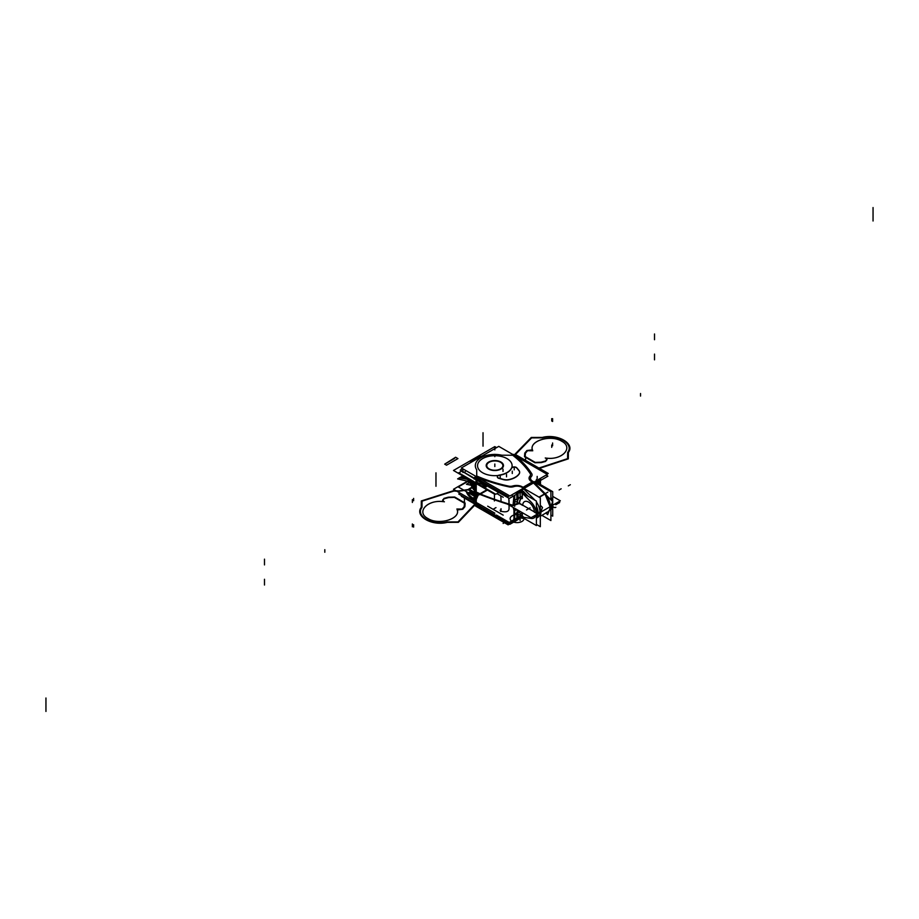 <?xml version="1.0" encoding="UTF-8"?>
<svg xmlns="http://www.w3.org/2000/svg" width="919" height="919" viewBox="0 0 919 919"><rect width="100%" height="100%" fill="white"/><g stroke="black" fill="none" stroke-linecap="round" stroke-linejoin="round"><path stroke-width="1.38" d="M500.533 469.299A8.639 4.986 0 0 0 503.463 465.554A8.639 4.986 0 0 0 497.88 460.89A8.639 4.986 0 0 0 488.345 462.257M489.103 461.809A8.639 4.986 0 0 0 486.185 465.554A8.639 4.986 0 0 0 491.768 470.218A8.639 4.986 0 0 0 501.303 468.851M500.154 469.081A8.064 4.652 0 0 0 502.176 467.484A8.064 4.652 0 0 0 499.178 461.671A8.064 4.652 0 0 0 488.782 462.51M489.494 462.096A8.064 4.652 0 0 0 487.461 467.484A8.064 4.652 0 0 0 500.866 468.667M476.237 497.317L458.282 486.955L469.54 480.453M494.859 513.17L453.481 489.287L468.426 480.66M475.64 501.119A29.006 16.749 180 0 1 474.319 500.396A29.006 16.749 180 0 1 466.301 491.585M469.035 479.89A28.811 16.634 0 0 0 467.897 481.395M467.254 492.124A28.811 16.634 0 0 0 475.766 499.787M475.766 500.327L475.766 501.418M467.093 492.033A28.811 16.634 0 0 0 474.457 499.304A28.811 16.634 0 0 0 476.237 500.246A28.811 16.634 180 0 1 474.457 499.304A28.811 16.634 0 0 0 476.237 500.246A28.811 16.634 180 0 1 474.457 499.304A28.811 16.634 180 0 1 467.093 492.033A28.811 16.634 0 0 0 474.457 499.304A28.811 16.634 0 0 1 467.093 492.033M473.216 498.868L473.216 499.936A28.811 16.634 0 0 0 476.237 501.648M473.216 498.316A28.811 16.634 0 0 0 476.237 500.016M474.457 499.614L474.457 500.476A28.811 16.634 0 0 1 474.307 500.384A28.811 16.634 0 0 0 474.457 500.476A28.811 16.634 0 0 0 476.237 501.418A28.811 16.634 180 0 1 474.457 500.476L474.457 499.614L474.457 500.476A28.811 16.634 0 0 0 476.237 501.418A28.811 16.634 180 0 1 474.457 500.476A28.811 16.634 180 0 1 474.307 500.384A29.006 16.749 180 0 1 473.067 499.626M476.237 493.71L473.319 498.374M468.529 479.155A29.006 16.749 0 0 0 474.319 483.934M474.388 483.968A28.811 16.634 0 0 1 468.69 479.247A28.811 16.634 0 0 0 474.388 483.968A28.811 16.634 180 0 1 468.69 479.247A28.811 16.634 0 0 0 473.319 483.314M471.217 482.015A23.722 13.693 0 0 0 476.237 491.883M471.378 482.142A23.515 13.578 0 0 0 476.237 491.539A23.515 13.578 0 0 1 471.378 482.142A23.515 13.578 0 0 0 476.237 491.539A23.515 13.578 0 0 1 471.378 482.142M476.237 499.143L475.64 500.258A29.006 16.749 0 0 1 466.714 491.814M471.413 481.935A23.515 13.578 0 0 0 476.065 491.412M473.4 481.97A28.811 16.634 0 0 0 475.56 483.21A28.811 16.634 0 0 1 473.4 481.97M468.368 479.063A28.811 16.634 0 0 0 475.766 484.956M474.457 482.831A28.811 16.634 0 0 1 471.665 480.97A28.811 16.634 0 0 0 474.457 482.831A28.811 16.634 0 0 0 476.237 483.785A28.811 16.634 180 0 1 474.457 482.831A28.811 16.634 0 0 0 476.237 483.785A28.811 16.634 0 0 1 474.457 482.831A28.811 16.634 180 0 1 471.665 480.97A28.811 16.634 0 0 0 474.457 482.831A28.811 16.634 180 0 0 486.254 486.955M482.061 456.008A27.892 16.105 0 0 0 475.1 458.937A27.892 16.105 0 0 0 470.023 462.958M475.858 483.383L475.64 483.796A29.006 16.749 0 0 1 470.31 480.189M472.263 460.833A28.087 16.22 0 0 0 469.862 463.05A28.087 16.22 180 0 1 472.263 460.833A28.087 16.22 0 0 0 469.862 463.05A28.087 16.22 180 0 1 472.263 460.833A28.087 16.22 0 0 0 469.862 463.05M496.559 447.633L494.79 446.611L453.481 470.471L494.859 494.353L495.444 494.02M481.051 456.594A27.731 16.014 0 0 0 470.758 462.533A27.731 16.014 0 0 1 481.051 456.594A27.731 16.014 0 0 0 470.758 462.533A27.731 16.014 0 0 1 481.051 456.594A27.731 16.014 0 0 0 470.758 462.533M482.142 455.962A27.926 16.117 0 0 0 469.942 463.004M473.216 483.474A28.811 16.634 0 0 0 476.237 485.186M476.237 484.956A28.811 16.634 180 0 1 474.457 484.014A28.811 16.634 0 0 0 476.237 484.956A28.811 16.634 180 0 1 474.457 484.014A28.811 16.634 180 0 0 476.237 484.956M460.201 493.17L458.742 494.008L495.835 515.421M476.938 503.543A309.06 178.435 0 0 0 480.913 505.128A309.06 178.435 0 0 1 476.938 503.543A309.06 178.435 0 0 0 480.913 505.128A309.06 178.435 0 0 1 476.938 503.543M496.03 515.306L508.804 522.681L522.141 514.985M540.315 511.986L540.315 526.667L536.409 524.416M539.935 512.595A12.05 6.961 60 0 1 536.524 518.006A12.05 6.961 60 0 0 539.935 512.595A12.05 6.961 60 0 1 536.524 518.006A12.05 6.961 60 0 0 539.935 512.595M507.357 504.049L531.056 517.73L560.349 500.809L531.056 517.73L560.349 500.809L531.056 517.73L560.349 500.809L531.056 517.73L507.357 504.049M552.71 496.398L560.349 500.809L552.71 496.398M513.032 505.553A309.06 178.435 180 0 1 509.057 504.347A309.06 178.435 0 0 0 513.032 505.553A309.06 178.435 180 0 1 509.057 504.347A309.06 178.435 0 0 0 513.032 505.553A309.06 178.435 180 0 1 509.057 504.347L513.032 505.553A309.06 178.435 180 0 1 509.057 504.347L513.032 505.553L513.951 501.429L513.032 505.553A309.06 178.435 0 0 1 509.057 504.347L509.057 500.12L509.057 504.347A309.06 178.435 0 0 0 513.032 505.553L509.057 504.347L513.032 505.553L513.951 495.778L513.032 505.553M522.739 505.427L519.545 503.578L522.739 505.427A8.214 4.744 60 0 1 528.551 502.073A8.214 4.744 60 0 1 534.353 512.124L536.076 513.124L534.353 512.124A8.214 4.744 -120 0 0 528.551 502.073A8.214 4.744 -120 0 0 522.739 505.427L519.545 503.578L522.739 505.427A8.214 4.744 60 0 1 528.551 502.073A8.214 4.744 60 0 1 534.353 512.124L538.12 513.124L539.947 511.998L538.12 513.055A12.05 6.961 -120 0 0 536.409 506.197A12.05 6.961 60 0 1 538.12 513.055L539.947 511.998L538.12 513.124L539.947 512.067L538.12 513.124L534.353 512.124L538.12 513.124L534.353 512.124L536.076 513.055A10.614 6.123 -120 0 0 531.171 502.119A10.614 6.123 60 0 1 536.076 513.055L534.353 512.124A8.214 4.744 -120 0 0 528.551 502.073A8.214 4.744 -120 0 0 522.739 505.427L519.545 503.578L522.739 505.427A8.214 4.744 60 0 1 528.551 502.073A8.214 4.744 60 0 1 534.353 512.124M519.373 503.474L517.328 503.474A14.371 8.294 -120 0 1 518.821 498.201A14.371 8.294 -120 0 0 517.328 503.474A14.371 8.294 60 0 1 518.821 498.201A14.371 8.294 -120 0 0 517.328 503.474L519.373 503.474A12.935 7.467 60 0 1 521.222 498.155A12.935 7.467 60 0 0 519.373 503.474L517.328 503.474L519.373 503.474A12.935 7.467 60 0 1 521.222 498.155A12.935 7.467 60 0 0 519.373 503.474A12.935 7.467 60 0 1 521.222 498.155M517.156 503.578L514.72 504.979L517.156 503.578M536.409 513.261A1.436 0.827 0 0 0 537.833 513.25A1.436 0.827 180 0 1 536.409 513.261A1.436 0.827 0 0 0 537.833 513.25A1.436 0.827 180 0 1 536.409 513.261A1.436 0.827 0 0 0 537.833 513.25A1.436 0.827 180 0 1 536.409 513.261A1.436 0.827 0 0 0 537.833 513.25A1.436 0.827 180 0 1 536.409 513.261A1.436 0.827 0 0 0 537.833 513.25L540.763 511.596L537.833 513.216A1.436 0.827 180 0 1 536.409 513.193A1.436 0.827 0 0 0 537.833 513.181A1.436 0.827 180 0 1 536.409 513.193A1.436 0.827 0 0 0 537.833 513.181A1.436 0.827 180 0 1 536.409 513.193M552.801 504.324L552.801 504.255A1.436 0.827 179.8 0 1 552.664 504.588A1.436 0.827 180 0 0 552.801 504.232L552.801 504.301A1.436 0.827 180 0 1 552.664 504.657L550.332 505.99L552.664 504.657A1.436 0.827 180 0 0 552.801 504.301A1.436 0.827 180 0 1 552.664 504.657L552.664 504.657A1.436 0.827 180 0 0 552.801 504.301A1.436 0.827 180 0 1 552.664 504.657M552.376 504.887L551.124 505.611L552.376 504.818A12.05 6.961 -120 0 0 552.204 502.808A12.05 6.961 60 0 1 552.376 504.818A12.05 6.961 -120 0 0 552.204 502.808A12.05 6.961 -120 0 1 552.376 504.818L551.159 505.519L552.376 504.818M552.71 505.703L552.71 516.145L550.906 515.099M520.878 517.994L522.003 518.167L520.878 517.994M522.337 518.213L524.186 518.5L522.337 518.213M550.906 509.608A12.05 6.961 -120 0 0 552.365 505.416A12.05 6.961 60 0 1 550.906 509.608A12.05 6.961 -120 0 0 552.365 505.416A12.05 6.961 -120 0 1 550.906 509.608M536.409 517.937A12.05 6.961 -120 0 0 537.822 513.813A12.05 6.961 -120 0 1 536.409 517.937M537.833 513.112L540.751 511.423L537.833 513.112M550.332 505.898L552.664 504.554L550.332 505.898M550.906 509.735A12.05 6.961 -120 0 0 552.652 505.255A12.05 6.961 -120 0 1 550.906 509.735M536.409 518.075A12.05 6.961 60 0 0 538.109 513.652A12.05 6.961 60 0 1 536.409 518.075A12.05 6.961 -120 0 0 538.109 513.652A12.05 6.961 60 0 1 536.409 518.075A12.05 6.961 -120 0 0 538.097 513.87M550.906 505.875L550.906 520.556L541.877 515.341M549.573 509.976A12.05 6.961 -120 0 0 550.447 507.357A12.05 6.961 -120 0 1 549.573 509.976A12.05 6.961 -120 0 0 550.447 507.357A12.05 6.961 -120 0 1 549.573 509.976M550.332 506.07L552.664 504.726L550.332 506.07M531.171 518.454A10.614 6.123 -120 0 0 535.903 514.927A10.614 6.123 60 0 1 531.171 518.454L522.337 517.11L531.171 518.454A10.614 6.123 -120 0 0 535.903 514.927A10.614 6.123 60 0 1 531.171 518.454A10.614 6.123 60 0 0 535.903 514.927M523.819 517.696L522.187 516.811M521.211 517.535L520.476 517.144M522.934 517.914A1.436 1.068 -81.3 0 1 522.337 517.489A1.436 1.068 -81.3 0 0 523.175 517.914A1.436 1.068 -81.3 0 1 522.337 517.489A1.436 1.068 -81.3 0 0 523.175 517.914M522.141 517.075L522.141 512.997L522.141 517.075L519.166 517.615L522.141 517.075L522.141 512.997L522.141 517.075L519.166 517.615A2.883 1.666 180 0 0 518.075 518.017L518.075 512.331L518.075 518.017A2.883 1.666 180 0 1 519.166 517.615A2.883 1.666 180 0 0 518.075 518.017L518.075 512.331L518.075 518.017A2.883 1.666 180 0 1 519.166 517.615A2.883 1.666 180 0 0 518.075 518.017M518.385 517.879L519.028 517.408M518.569 518.339A5.767 3.331 -120 0 0 519.924 518.764A5.767 3.331 -120 0 1 518.569 518.339M475.502 506.024L508.104 524.841L519.017 518.546L508.104 524.841L475.502 506.024M516.869 518.936L516.869 512.331L516.869 518.936M517.305 512.779L517.305 518.454L517.305 512.779M518.638 510.562A14.348 8.282 60 0 0 520.395 514.054L522.406 512.825A12.659 7.306 60 0 1 522.314 512.687L522.337 518.362A2.883 1.666 180 0 0 517.879 518.362L517.879 512.446M517.879 511.757A2.883 1.666 180 0 1 519.694 511.171M517.868 517.902A1.436 0.908 55 0 1 517.454 518.856M519.43 517.569L519.43 518.167M517.776 518.672A1.436 0.827 -120 0 0 518.052 518.259A1.436 0.827 60 0 1 517.776 518.672L518.971 518.247M517.087 518.339A1.436 0.827 60 0 1 516.811 519.235A1.436 0.827 60 0 1 516.662 519.281M515.548 518.936A2.883 1.666 0 0 0 516.869 518.661A2.883 1.666 180 0 1 515.548 518.936A2.883 1.666 0 0 0 516.869 518.661A2.883 1.666 180 0 1 515.548 518.936M517.282 518.695A1.436 0.827 -120 0 1 516.306 519.063A1.436 0.827 -120 0 0 517.282 518.695A1.436 0.827 60 0 1 517.006 519.12L514.203 519.407M477.122 506.507L476.214 506.128A1.436 0.678 -67.8 0 1 475.939 505.243M476.938 505.898A309.06 178.435 0 0 0 484.439 508.839A309.06 178.435 180 0 1 476.938 505.898L476.938 504.508L476.938 505.898A309.06 178.435 0 0 0 484.439 508.839A309.06 178.435 180 0 1 476.938 505.898L476.938 504.508L477.466 506.266M475.422 503.635L475.422 504.956A125.604 72.521 0 0 0 476.019 505.22M521.958 515.789A6.915 3.986 180 0 1 518.867 522.474A6.915 3.986 180 0 1 510.39 517.581A6.915 3.986 180 0 1 521.958 515.789M514.72 519.246L514.72 508.299M485.737 509.586A309.06 178.435 180 0 1 476.237 505.864L476.237 492.412A309.06 178.435 180 0 0 514.72 505.795M509.057 508.586C508.942 511.619 506.185 512.503 500.786 511.24C506.185 512.503 508.942 511.619 509.057 508.586C508.942 511.619 506.185 512.503 500.786 511.24C506.185 512.503 508.942 511.619 509.057 508.586L509.057 505.025M500.189 510.206A5.767 0.655 -94.6 0 0 500.683 511.401A5.767 0.655 -94.6 0 0 501.027 508.724M487.667 506.174L503.21 515.145M513.181 507.403L513.951 510.229L513.951 518.764L513.951 510.229L513.951 518.764L513.951 510.229L513.181 507.403M519.511 511.504L515.662 513.721M517.535 503.141L514.72 504.761M519.212 511.366L517.983 511.492L519.212 511.366M519.545 503.382A1.436 0.85 1.1 0 0 517.156 503.348A1.436 0.85 1.3 0 1 519.545 503.336M519.04 503.038L536.409 513.078M536.409 514.629L536.409 525.553L522.337 517.42M514.72 510.16A2.883 1.666 0 0 0 517.225 509.746M517.489 509.896L517.489 511.975M515.145 519.166A2.883 1.666 0 0 0 516.869 518.89M461.384 471.309L458.742 472.837L495.835 494.25L498.477 492.722M477.466 477.386L476.938 482.372A309.06 178.435 180 0 0 485.393 485.68A309.06 178.435 180 0 1 476.938 482.372L477.466 477.386A125.604 72.521 180 0 0 478.259 477.731A125.604 72.521 180 0 1 477.466 477.386A125.604 72.521 0 0 0 478.259 477.731A125.604 72.521 180 0 1 477.466 477.386L476.938 480.017A309.06 178.435 0 0 0 484.474 482.98A309.06 178.435 180 0 1 476.938 480.017A309.06 178.435 0 0 0 484.474 482.98A309.06 178.435 180 0 1 476.938 480.017L476.938 482.372A309.06 178.435 180 0 0 485.393 485.68A309.06 178.435 180 0 1 476.938 482.372L477.466 478.041A307.624 177.608 0 0 0 481.797 479.764A307.624 177.608 0 0 1 477.466 478.041A307.624 177.608 0 0 0 481.797 479.764A307.624 177.608 0 0 1 477.466 478.041A307.624 177.608 0 0 0 481.797 479.764M476.237 481.889A2.16 1.252 180 0 1 476.019 481.349A2.16 1.252 180 0 0 476.237 481.889A2.16 1.252 180 0 1 476.019 481.349A2.16 1.252 180 0 0 476.237 481.889A2.16 1.252 180 0 1 476.019 481.349L476.019 479.856M460.43 470.195L475.927 479.707M477.179 480.43L509.298 498.408M546.357 474.928L547.827 476.157M550.906 499.81L550.906 491.757L532.193 480.959A6.915 3.986 180 0 1 530.527 478.397A6.915 3.986 180 0 1 531.515 476.341M544.967 493.457A12.05 6.961 -120 0 1 547.092 496.019A12.05 6.961 -120 0 0 544.967 493.457A12.05 6.961 -120 0 1 547.092 496.019A12.05 6.961 -120 0 0 544.967 493.457L534.249 482.716M536.409 513.549L536.409 501.073L522.337 492.94M522.141 493.078L522.141 497.202L522.141 493.078L519.166 491.745A2.883 1.666 0 0 0 518.075 492.136A2.883 1.666 0 0 1 519.166 491.745A2.883 1.666 0 0 0 518.075 492.136A2.883 1.666 0 0 1 519.166 491.745L522.141 493.078L522.141 497.202L522.141 493.078L519.166 491.745A2.883 1.666 0 0 0 518.075 492.136L518.075 498.293L518.075 492.136L518.075 498.293L520.016 497.064L518.075 498.293L518.075 492.136L518.075 498.293M531.171 502.119L522.337 493.262L531.171 502.119A10.614 6.123 60 0 1 536.076 513.055A10.614 6.123 -120 0 0 531.171 502.119A10.614 6.123 60 0 1 536.076 513.055M513.675 505.484A14.371 8.294 -120 0 1 515.662 499.752L519.224 497.696A14.348 8.282 -120 0 1 520.395 496.88A1.436 1.172 -116.4 0 1 522.406 497.661A12.659 7.306 -120 0 0 519.545 503.819M518.73 498.236A14.348 8.282 -120 0 0 517.489 500.809M517.374 501.303A14.348 8.282 -120 0 0 517.156 503.853M517.891 498.466L517.891 492.033A2.883 1.666 0 0 1 522.337 492.033L522.337 498.638A2.883 1.666 0 0 0 517.891 498.638L517.489 501.223A2.883 1.666 0 0 1 514.72 501.797M521.211 489.793L520.476 492.033M523.819 491.642L522.187 493.342M521.176 490.551L520.832 491.481M523.336 491.401L528.31 496.398L521.314 490.183L523.658 488.828L534.376 499.58A12.05 6.961 60 0 1 535.042 500.281A12.05 6.961 60 0 0 534.376 499.58L534.376 499.58A12.05 6.961 60 0 1 535.042 500.281A12.05 6.961 60 0 0 534.376 499.58L523.658 488.828L534.376 499.58M536.685 480.97L533.583 482.762L536.685 480.97L542.761 487.059L536.685 480.97M524.025 488.276L520.786 490.149L525.277 494.64L520.786 490.149L524.025 488.276M547.827 492.147L544.772 493.917L547.827 492.147M521.314 490.183L523.52 491.585L521.314 490.183L523.52 491.585L521.314 490.183L523.658 488.828M539.717 485.301L536.593 481.361L537.776 483.36L536.397 479.557L536.593 481.361L534.743 482.429L536.593 481.361L536.397 479.557L536.593 481.361L534.743 482.429L536.593 481.361L539.717 485.301L537.592 483.176M550.906 497.684A12.05 6.961 60 0 1 552.158 501.073A12.05 6.961 60 0 0 550.906 497.684M552.422 502.245A12.05 6.961 60 0 1 552.664 504.726A12.05 6.961 60 0 0 552.422 502.245M536.409 507.001A12.05 6.961 60 0 1 537.833 513.457A12.05 6.961 60 0 0 536.409 507.001M540.315 512.549L540.315 497.88L521.601 487.07M539.947 511.998A12.05 6.961 60 0 0 536.409 502.004A12.05 6.961 60 0 1 539.947 511.998A12.05 6.961 60 0 0 536.409 502.004A12.05 6.961 60 0 1 539.947 511.998L539.947 512.067M537.833 513.216L540.763 511.527L537.833 513.284M551.699 500.602A12.05 6.961 -120 0 0 550.906 498.477A12.05 6.961 60 0 1 551.699 500.602A12.05 6.961 -120 0 0 550.906 498.477A12.05 6.961 -120 0 1 551.699 500.602M537.592 482.153L536.259 481.211M537.649 482.096L537.753 481.005L537.649 482.096M537.626 479.971A5.767 3.331 60 0 1 538.339 480.648L533.985 483.164L538.339 480.648A5.767 3.331 60 0 0 537.626 479.971M524.427 488.678L519.924 491.274A5.767 3.331 60 0 0 519.212 490.608A5.767 3.331 60 0 1 519.924 491.274L524.427 488.678M518.89 490.792L519.028 491.987M519.028 490.712L519.155 491.516M519.43 491.699L519.338 490.712M517.868 492.469A1.436 0.908 -125 0 0 517.684 491.493M515.639 454.629L548.241 473.446L546.954 474.193L548.241 473.446L515.639 454.629L514.353 455.364L515.639 454.629M476.95 476.961L475.502 477.8L508.104 496.616L509.54 495.789L508.104 496.616L475.502 477.8L476.95 476.961M518.362 457.685A307.624 177.608 0 0 0 516.053 455.755A307.624 177.608 0 0 1 518.362 457.685A307.624 177.608 0 0 0 516.053 455.755A307.624 177.608 0 0 1 518.362 457.685A307.624 177.608 0 0 0 516.053 455.755L515.214 455.755M476.318 478.271A1.436 0.678 112.2 0 0 475.939 479.81M517.282 492.366A1.436 0.827 60 0 0 517.121 491.814A1.436 0.827 60 0 1 517.282 492.366A1.436 0.827 -120 0 0 517.121 491.814A1.436 0.827 60 0 1 517.282 492.366L517.305 501.349M516.869 492.791A2.883 1.666 180 0 1 514.962 493.066A2.883 1.666 0 0 0 516.869 492.791A2.883 1.666 180 0 1 514.962 493.066A2.883 1.666 0 0 0 516.869 492.791M517.087 492.906A1.436 0.827 -120 0 0 516.926 491.929M539.648 479.454L539.648 483.945L539.648 479.454L538.063 480.373L539.648 479.454M519.005 491.378L516.869 492.607L516.869 499.212L516.869 492.607L519.005 491.378M538.442 482.509L538.442 480.373A2.883 1.666 0 0 0 538.224 480.522A2.883 1.666 0 0 1 538.442 480.373L538.442 482.728M539.212 483.497L539.212 479.707A1.436 0.827 -120 0 0 539.028 479.167A1.436 0.827 60 0 1 539.2 479.718A1.436 0.827 -120 0 0 539.028 479.167A1.436 0.827 60 0 1 539.2 479.718M517.305 492.584L517.305 498.73L517.891 498.397L517.282 498.741L517.891 498.397L517.305 498.73L517.891 498.397L517.305 498.73L517.305 492.584L517.305 498.73M538.097 480.396A2.883 1.666 0 0 1 538.649 480.04L538.649 482.613A2.883 1.666 0 0 1 537.604 481.326A2.883 1.666 0 0 1 537.638 481.051A1.436 1.16 -163.4 0 1 537.626 481.108M538.626 480.488A1.436 0.747 -115.5 0 0 538.477 479.477M539.384 480.04A1.436 0.827 -120 0 0 539.223 479.052M540.05 478.753A2.883 1.666 180 0 1 539.648 479.615A2.883 1.666 0 0 0 540.039 478.581A2.883 1.666 180 0 1 539.005 479.821L539.005 479.821M540.131 478.535A1.436 1.045 -41.3 0 1 540.108 478.684A309.037 178.424 0 0 0 540.05 478.615L540.05 478.581A2.883 1.666 180 0 1 539.648 479.615A2.883 1.666 0 0 0 540.039 478.581L540.05 478.627M513.411 454.813L513.411 454.354A125.604 72.521 180 0 1 532.009 474.158M531.653 473.595A5.767 3.331 180 0 1 532.09 474.882A5.767 3.331 180 0 1 531.239 476.616M540.131 480.66L540.131 484.405M483.153 482.211A309.06 178.435 0 0 1 476.237 479.477L476.237 492.929A309.06 178.435 0 0 0 507.483 504.117M514.72 495.33L514.72 506.312M476.042 478.615A2.16 1.252 0 0 0 476.019 478.776A2.16 1.252 0 0 0 476.042 478.914L476.019 481.74M475.422 478.856L475.422 476.283A125.604 72.521 180 0 0 509.723 487.024M513.985 486.576A5.767 3.331 180 0 1 508.758 486.817M513.503 486.737A6.915 3.986 180 0 1 522.153 487.449M515.341 492.848A2.883 1.666 0 0 0 517.489 492.239L517.489 492.251M516.869 498.994L515.915 499.603L516.869 498.994M515.548 499.867L514.72 500.545L515.548 499.867M500.752 495.846A5.767 0.655 85.4 0 1 501.027 500.706M496.903 493.629L503.21 497.271M552.71 502.808L552.71 491.665L540.085 484.37M539.304 497.294L544.91 494.054L533.479 482.647L523.922 488.173L524.496 488.747M547.621 512.021A12.096 6.984 -120 0 0 544.496 493.951L533.502 482.98L524.335 488.276L525.231 489.172L524.335 488.276L533.502 482.98L544.496 493.951L539.005 497.122L544.496 493.951A12.096 6.984 60 0 1 548.138 511.665M540.958 511.458A12.096 6.984 60 0 1 540.315 515.18A12.096 6.984 -120 0 0 540.958 511.458A12.096 6.984 60 0 1 540.315 515.18A12.096 6.984 60 0 0 540.958 511.458M544.301 493.457A12.096 6.984 60 0 1 547.816 511.906L540.315 516.248M540.763 511.952A12.096 6.984 60 0 1 540.315 514.801M545.047 494.112L533.284 482.762M524.324 488.575L524.324 488.575A5.181 2.998 -120 0 0 523.727 488M533.882 483.061A5.181 2.998 -120 0 0 533.284 482.486M523.083 487.3L522.256 486.817A8.064 4.652 0 0 0 513.239 485.864A8.064 4.652 180 0 1 522.256 486.817L523.083 487.3L532.25 482.004L523.083 487.3L522.256 486.817A8.064 4.652 0 0 0 513.239 485.864L512.503 486.059A5.1 2.941 180 0 1 508.632 486.128A125.811 72.635 180 0 1 476.743 476.019L476.685 469.747A19.391 11.189 180 0 1 480.993 457.708A19.391 11.189 180 0 1 501.854 455.215L512.71 455.25A125.811 72.635 180 0 1 530.229 473.664A5.1 2.941 180 0 1 530.102 475.893L529.769 476.318A8.064 4.652 0 0 0 531.423 481.522L532.25 482.004L531.423 481.522A8.064 4.652 180 0 1 529.769 476.318L530.102 475.893A5.1 2.941 0 0 0 530.229 473.664A125.811 72.635 0 0 0 512.71 455.25L501.854 455.215A19.391 11.189 0 0 0 480.993 457.708A19.391 11.189 0 0 0 476.685 469.747L476.743 476.019A125.811 72.635 0 0 0 508.632 486.128A5.1 2.941 0 0 0 512.503 486.059L513.239 485.864A8.064 4.652 180 0 1 522.256 486.817L523.083 487.3L532.25 482.004L531.423 481.522A8.064 4.652 180 0 1 529.769 476.318A8.064 4.652 0 0 0 531.423 481.522L532.25 482.004L523.083 487.3L532.25 482.004M524.106 488.058A5.181 2.998 60 0 0 523.922 487.886A5.181 2.998 60 0 1 524.106 488.058A5.181 2.998 -120 0 0 523.922 487.886A5.181 2.998 60 0 1 524.106 488.058L525.231 489.172L524.335 488.276L533.502 482.98L544.496 493.951L533.502 482.98L524.335 488.276L533.502 482.98L544.496 493.951L539.005 497.122L544.496 493.951A12.096 6.984 60 0 1 550.067 505.289A12.096 6.984 60 0 1 546.3 512.503A12.096 6.984 -120 0 0 550.067 505.289A12.096 6.984 -120 0 0 544.496 493.951A12.096 6.984 -120 0 1 550.067 505.289A12.096 6.984 -120 0 1 546.3 512.503M540.315 505.289L542.497 507.472L540.315 513.135M544.749 493.675L552.675 501.59L550.182 508.058M549.194 510.619L547.621 514.709L545.92 513.009M509.896 495.984L547.299 474.388L498.764 446.37L461.349 467.966L509.896 495.984M482.601 458.627A17.289 9.983 180 0 1 503.049 456.915A17.289 9.983 180 0 1 511.745 467.725A17.289 9.983 0 0 0 503.049 456.915A17.289 9.983 0 0 0 482.601 458.627A17.289 9.983 180 0 1 503.049 456.915A17.289 9.983 180 0 1 511.745 467.725A17.289 9.983 180 0 0 503.049 456.915A17.289 9.983 180 0 0 482.601 458.627A17.289 9.983 0 0 0 479.58 470.39A17.289 9.983 0 0 0 498.201 475.479A17.289 9.983 180 0 1 479.58 470.39A17.289 9.983 180 0 1 482.601 458.627A17.289 9.983 180 0 0 479.58 470.39A17.289 9.983 180 0 0 498.201 475.479A17.289 9.983 180 0 1 479.58 470.39A17.289 9.983 180 0 1 482.601 458.627M511.573 468.15A17.289 9.983 180 0 1 507.047 472.745A17.289 9.983 180 0 1 499.086 475.364A17.289 9.983 0 0 0 507.047 472.745A17.289 9.983 0 0 0 511.573 468.15A2.883 1.666 0 0 1 514.158 467.139A2.883 1.666 0 0 1 516.823 468.081A2.883 1.666 0 0 0 514.158 467.139A2.883 1.666 0 0 0 511.573 468.15A2.883 1.666 0 0 1 514.158 467.139A2.883 1.666 0 0 1 516.823 468.081A2.883 1.666 0 0 0 514.158 467.139A2.883 1.666 0 0 0 511.573 468.15A17.289 9.983 180 0 1 507.047 472.745A17.289 9.983 0 0 0 511.573 468.15A17.289 9.983 180 0 1 507.047 472.745A17.289 9.983 180 0 1 499.086 475.364A2.883 1.666 0 0 0 497.34 476.731M506.851 472.63A17.289 9.983 0 0 0 511.642 467.771M511.481 468.07A2.883 1.666 180 0 1 514.158 466.909A2.883 1.666 180 0 1 516.926 468.001M519.04 470.517L516.708 467.714M518.798 470.459L516.926 468.208L518.798 470.459M518.798 470.229A7.375 4.262 180 0 1 519.649 472.217A7.375 4.262 180 0 1 519.063 473.882M519.269 473.79A7.375 4.262 0 0 0 519.649 472.446A7.375 4.262 0 0 0 518.913 470.608A7.375 4.262 0 0 1 519.269 473.79A7.375 4.262 0 0 0 518.913 470.608A7.375 4.262 0 0 1 519.269 473.79M519.269 473.572A17.289 9.983 180 0 1 508.839 479.58M509.115 479.741A17.289 9.983 0 0 0 519.166 473.951A17.289 9.983 0 0 1 509.115 479.741A17.289 9.983 0 0 0 519.166 473.951A17.289 9.983 0 0 1 509.115 479.741A7.375 4.262 0 0 1 503.336 479.603A7.375 4.262 0 0 0 509.115 479.741A7.375 4.262 0 0 1 503.336 479.603A7.375 4.262 0 0 0 509.115 479.741M509.367 479.465A7.375 4.262 180 0 1 503.084 479.304M498.718 478.098L503.589 479.442M498.971 478.385L503.336 479.603L498.971 478.385M499.224 478.225A2.883 1.666 180 0 1 497.328 476.662A2.883 1.666 180 0 1 499.339 475.077M497.328 476.892A2.883 1.666 0 0 0 498.718 478.317A2.883 1.666 0 0 1 497.34 476.766A2.883 1.666 0 0 1 499.086 475.364A2.883 1.666 0 0 0 497.34 476.766A2.883 1.666 0 0 0 498.718 478.317A2.883 1.666 0 0 1 497.34 476.766A2.883 1.666 0 0 1 499.086 475.364A17.289 9.983 0 0 0 507.047 472.745A17.289 9.983 180 0 1 499.086 475.364M498.81 475.169A17.289 9.983 0 0 0 507.242 472.4M479.752 481.349L509.344 498.431L520.441 492.021M537.753 482.038L547.873 476.191L546.035 475.123M475.973 479.167L460.247 470.091L462.648 468.713M496.432 515.065L509.344 522.52L522.141 515.122M476.019 504.749L461.349 496.283L462.027 495.892M483.268 508.931L509.896 524.301L519.591 518.707M475.514 476.145L475.468 476.743M476.019 476.812L476.743 476.019A125.811 72.635 0 0 0 508.632 486.128A5.1 2.941 0 0 0 512.503 486.059A5.1 2.941 180 0 1 508.632 486.128A125.811 72.635 180 0 1 476.743 476.019L476.019 476.812L476.743 476.019L476.685 469.747A19.391 11.189 180 0 1 480.993 457.708A19.391 11.189 180 0 1 501.854 455.215A19.391 11.189 0 0 0 480.993 457.708A19.391 11.189 0 0 0 476.685 469.747L476.743 476.019L476.019 476.812M494.824 464.221L494.824 466.565L494.824 464.221M466.473 491.688A28.811 16.634 0 0 0 473.205 499.706A28.811 16.634 180 0 1 466.473 491.688A28.811 16.634 0 0 0 473.205 499.706M474.549 499.132L476.237 496.214M469.138 480.005A28.811 16.634 0 0 0 468.15 481.246A28.811 16.634 180 0 1 469.138 480.005A28.811 16.634 0 0 0 468.15 481.246M470.046 480.959L476.237 489.413L470.046 480.959M476.237 487.403L472.906 483.268L476.237 487.403M474.962 491.366L476.237 492.056L474.962 491.366L476.237 492.056L474.962 491.366L466.886 478.202L474.962 491.366M476.237 491.78L467.22 478.397L476.237 491.78M494.824 464.015L494.824 466.37L494.824 464.015M494.824 447.553L494.824 449.908L494.824 447.553M494.824 454.308L494.824 456.663L494.824 454.308M476.019 491.941L486.53 496.685L476.019 491.941L476.938 492.952L476.019 491.941L476.019 485.083L476.019 491.941M470.712 481.82L466.45 484.279L476.237 486.3L466.45 484.279L470.712 481.82M530.079 507.897L528.046 509.069M528.551 508.77L526.518 509.953M467.082 478.328L460.993 476.938L457.616 478.891L466.967 481.074L470.792 483.279L471.573 482.303L470.792 483.279L471.573 482.303L470.792 483.279L466.967 481.074L470.792 483.279L466.967 481.074L457.616 478.891L466.967 481.074L457.616 478.891L460.993 476.938L457.616 478.891L460.993 476.938L467.082 478.328M555.846 507.265A1.436 1.011 -165.5 0 1 553.491 506.943M454.308 458.592L444.693 464.141L446.531 465.198L457.949 458.604L455.606 457.248L444.693 464.141L446.531 465.198L457.949 458.604L455.606 457.248L444.693 464.141L446.531 465.198L457.949 458.604L455.606 457.248L444.693 464.141L446.531 465.198L457.949 458.604L455.606 457.248L454.308 458.592M568.298 485.887L570.343 484.715L568.298 485.887M460.074 477.466L461.97 476.444L460.074 477.466M559.12 489.965L561.153 488.793L559.12 489.965M514.606 505.082L519.396 503.486L514.606 505.082M264.488 585.024L264.488 580.326M475.502 494.847L470.172 491.78L469.402 492.216L474.732 495.295L475.502 494.847L470.172 491.78L469.402 492.216L474.732 495.295L475.502 494.847L470.172 491.78L469.402 492.216L474.732 495.295L475.502 494.847L470.172 491.78L469.402 492.216L474.732 495.295L475.502 494.847M520.108 520.545L520.108 518.19M522.141 518.236L522.141 512.584M520.108 519.189L520.108 516.834M519.626 517.535L519.499 518.155M654.512 359.846L654.512 355.148M516.478 519.545L515.72 519.04M477.466 506.702L477.466 505.036M551.722 445.014L551.722 447.369M640.532 393.504L640.532 396.078M435.974 486.277L435.974 472.825M473.434 503.049L473.434 500.958M264.488 581.612L264.488 579.257M45.95 711.455L45.95 698.003M413.63 524.738L413.63 527.092M559.66 502.532L555.8 504.761M464.428 502.107L464.428 497.432M654.512 356.434L654.512 354.091M533.996 517.305L537.856 515.077L533.996 517.351M466.99 478.259L461.097 476.881L459.374 477.869L468.782 479.592L459.374 477.869L461.097 476.881L459.374 477.869L461.097 476.881L466.99 478.259M517.305 509.792L517.305 518.684M538.12 513.055A12.05 6.961 60 0 0 536.409 506.197A12.05 6.961 60 0 1 538.12 513.055L538.12 513.124M509.057 500.12L509.057 504.347L508.793 498.684M476.019 485.083L476.019 490.884L476.019 485.083M527.495 509.333L529.528 508.15M537.121 512.17A1.436 0.597 -11.2 0 0 537.155 511.159M520.016 497.064L519.051 497.558L520.016 497.064M520.108 491.929L520.108 494.284M518.075 491.918L518.075 498.362M523.52 491.585L528.31 496.398M529.597 508.173L527.563 509.344M505.151 522.279L503.118 523.451L505.151 522.279M552.629 503.842A1.436 0.827 179.8 0 1 552.664 504.588M536.593 481.361L537.776 483.36M495.973 507.61L493.928 508.781L495.973 507.61M520.108 493.319L520.108 495.663M517.811 492.504A1.436 0.93 -126.5 0 0 517.627 491.516M477.466 477.26L477.466 478.202M654.512 333.976L654.512 338.674M475.169 476.927A1.436 0.689 112.5 0 0 474.181 479.098M476.938 480.017L477.466 478.041M540.475 480.2L540.475 482.555M540.475 481.556L540.475 483.911M537.178 478.558L537.178 476.41M264.488 559.154L264.488 563.852M540.372 478.385A1.436 1.045 -41 0 1 540.602 479.247M516.329 455.755L515.031 455.755M413.63 500.74L413.63 498.397M324.809 552.25L324.809 549.677M483.026 432.723L483.026 446.174M654.512 337.388L654.512 339.743M873.05 207.545L873.05 220.997M513.951 495.778L513.951 501.429M476.938 479.798L476.938 482.601M551.722 421.017L551.722 418.662M462.9 472.527L462.9 469.954M512.182 495.548L512.182 494.663M525.588 457.892L525.588 460.373M494.479 493.469L494.411 500.947M264.488 562.566L264.488 564.909M555.8 504.715L559.66 502.486M530.102 475.893L530.102 475.893A5.1 2.941 0 0 0 530.229 473.664A5.1 2.941 180 0 1 530.102 475.893A5.1 2.941 0 0 0 530.229 473.664A125.811 72.635 0 0 0 512.71 455.25L501.854 455.215L512.71 455.25A125.811 72.635 180 0 1 530.229 473.664A125.811 72.635 0 0 0 512.71 455.25L501.854 455.215A19.391 11.189 0 0 0 480.993 457.708A19.391 11.189 0 0 0 476.685 469.747M476.237 485.335L469.31 489.333L478.477 494.617L486.898 489.758L478.477 494.617L469.31 489.333L476.237 485.335M524.335 488.276L525.231 489.172M473.492 491.734L472.596 492.469L474.296 492.929L474.813 492.504L473.492 491.734L472.596 492.469L474.296 492.929L474.813 492.504L473.492 491.734L474.813 492.504L476.237 491.688L472.596 492.469L474.296 492.929L472.596 492.469L476.237 490.16L473.492 491.734M532.446 482.119L531.228 481.407M513.239 485.864L512.503 486.059L513.239 485.864A8.064 4.652 180 0 1 522.256 486.817M468.391 489.861L458.547 491.297L453.94 491.033L422.039 501.142L421.982 507.414C415.147 515.996 432.298 525.898 447.162 521.946L458.018 521.912L475.525 503.497L475.066 500.844L477.547 495.157L468.391 489.861L458.547 491.297L453.94 491.033L422.039 501.142L421.982 507.414C415.147 515.996 432.298 525.898 447.162 521.946L458.018 521.912L475.525 503.497L475.066 500.844L477.547 495.157L468.391 489.861M456.881 509.011C461.993 518.339 439.179 525.84 427.909 518.534C415.25 512.021 428.231 498.845 444.394 501.797C442.131 500.821 442.085 499.81 444.268 498.764L448.644 497.558L454.423 497.409L464.463 503.21L464.221 506.553L462.131 509.08L456.881 509.011C461.993 518.339 439.179 525.84 427.909 518.534C415.25 512.021 428.231 498.845 444.394 501.797C442.131 500.821 442.085 499.81 444.268 498.764L448.644 497.558L454.423 497.409L464.463 503.21L464.221 506.553L462.131 509.08L456.881 509.011M514.226 469.862L514.226 467.507M512.274 473.503L512.274 471.148M503.003 471.47L503.003 469.115M506.518 476.823L506.518 474.468M500.212 477.949L500.212 475.594M478.064 495.456L467.874 489.574L458.845 490.918L453.687 490.643L421.327 500.935L421.27 507.334C414.331 516.191 431.953 526.357 447.3 522.36L458.374 522.325L476.203 503.646L475.732 500.671L478.064 495.456L467.874 489.574L458.845 490.918L453.687 490.643L421.327 500.935L421.27 507.334C414.331 516.191 431.953 526.357 447.3 522.36L458.374 522.325L476.203 503.646L475.732 500.671L478.064 495.456M462.774 509.264L457.214 509.953C460.568 519.04 438.627 525.461 427.909 518.534C415.893 512.342 427.013 499.672 442.763 501.613L443.957 498.397L448.334 497.19L454.675 497.03L465.14 503.061L464.876 506.737L462.774 509.264L457.214 509.953C460.568 519.04 438.627 525.461 427.909 518.534C415.893 512.342 427.013 499.672 442.763 501.613L443.957 498.397L448.334 497.19L454.675 497.03L465.14 503.061L464.876 506.737L462.774 509.264M475.824 484.979L468.805 489.034L478.994 494.916L487.403 490.057L478.994 494.916L468.805 489.034L475.824 484.979M539.43 468.368L568.321 458.857L568.379 452.458C575.305 443.59 557.695 433.423 542.348 437.421L531.274 437.455L514.215 454.974L531.274 437.455L542.348 437.421C557.695 433.423 575.305 443.59 568.379 452.458L568.321 458.857L539.43 468.368M526.874 450.528L532.434 449.839C529.08 440.741 551.021 434.319 561.739 441.258C573.755 447.45 562.635 460.109 546.885 458.179L545.691 461.395L541.314 462.602L534.938 462.751L524.496 456.709L524.772 453.056L526.874 450.528L532.434 449.839C529.08 440.741 551.021 434.319 561.739 441.258C573.755 447.45 562.635 460.109 546.885 458.179L545.691 461.395L541.314 462.602L534.938 462.751L524.496 456.709L524.772 453.056L526.874 450.528M567.597 458.638L567.655 452.378C574.501 443.797 557.351 433.894 542.486 437.846L531.63 437.881L514.962 455.02L531.63 437.881L542.486 437.846C557.351 433.894 574.501 443.797 567.655 452.378L567.597 458.638L538.879 468.047L567.597 458.638M561.739 441.258C574.398 447.771 561.417 460.947 545.254 457.984C547.517 458.972 547.563 459.982 545.381 461.016L541.004 462.223L535.203 462.372L525.174 456.571L525.427 453.228L527.517 450.712L532.767 450.781C527.644 441.453 550.47 433.952 561.739 441.258C574.398 447.771 561.417 460.947 545.254 457.984C547.517 458.972 547.563 459.982 545.381 461.016L541.004 462.223L535.203 462.372L525.174 456.571L525.427 453.228L527.517 450.712L532.767 450.781C527.644 441.453 550.47 433.952 561.739 441.258M412.355 526.311L412.355 523.956M412.355 526.782L412.355 524.427M472.561 492.274L471.734 492.756L473.055 493.514L473.882 493.043L472.561 492.274L471.734 492.756L473.055 493.514L473.882 493.043L472.561 492.274L471.734 492.756L473.055 493.514L473.882 493.043L472.561 492.274L471.734 492.756L473.055 493.514L473.882 493.043L472.561 492.274M552.606 445.336L552.606 442.981M552.606 445.807L552.606 443.452M531.423 481.522A8.064 4.652 180 0 1 529.769 476.318M529.654 476.467L530.206 475.755M412.355 499.637L412.355 501.992M412.355 500.108L412.355 502.463M513.342 455.25L501.579 455.215M476.685 469.586L476.743 476.387M552.606 418.662L552.606 421.017M465.726 470.494L465.152 471.631M476.743 476.019A125.811 72.635 0 0 0 508.632 486.128A5.1 2.941 0 0 0 512.503 486.059M512.251 486.117L513.491 485.795M522.061 486.702L523.279 487.403M552.606 419.133L552.606 421.488M552.216 507.633L552.767 505.186L552.216 507.633M548.896 511.01L550.171 510.275L548.896 511.01M521.36 517.925L518.81 518.282M516.271 519.534L518.982 518.247M517.971 518.557L516.811 519.235M513.778 519.246L517.397 518.844M520.625 496.708L519.212 497.707M550.906 497.064L552.468 501.383L550.906 497.064M540.05 484.347L540.05 480.706M545.817 513.066L547.77 511.929M545.036 494.1L550.286 507.196L545.036 494.1"/></g></svg>

